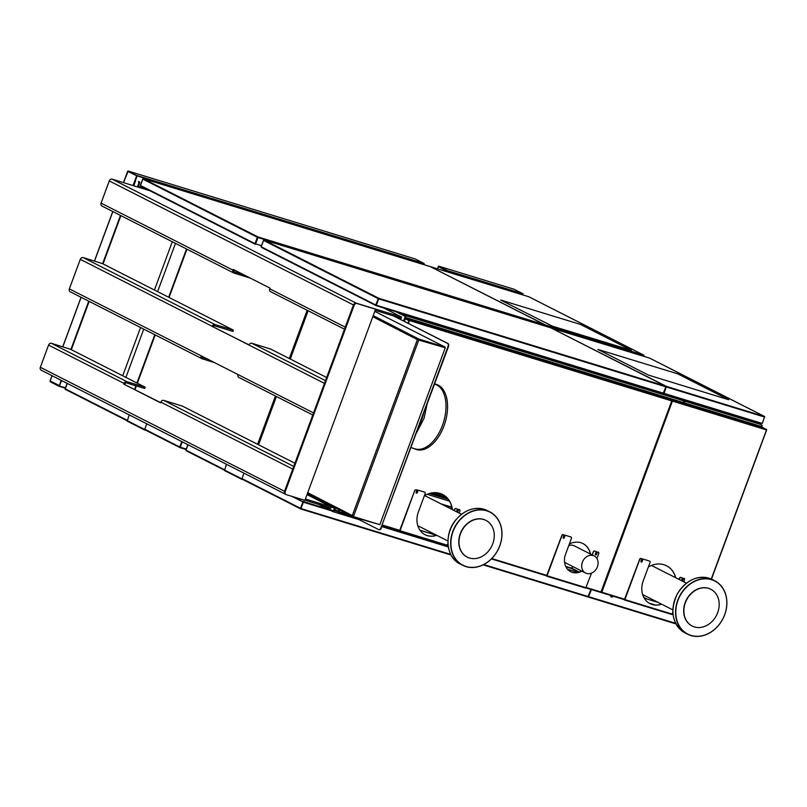 <?xml version="1.0" encoding="UTF-8"?>
<svg xmlns="http://www.w3.org/2000/svg" width="807" height="807" viewBox="0 0 807 807"><rect width="100%" height="100%" fill="white"/><g stroke="black" fill="none" stroke-linecap="round" stroke-linejoin="round"><path stroke-width="1.21" d="M354.838 517.489L378.695 529.614A2.623 1.503 -73 0 0 378.836 529.664A2.623 1.503 -73 0 0 380.954 527.849L448.026 346.536A2.623 1.503 -73 0 0 447.582 343.399L393.544 315.951M447.582 343.399L447.986 343.52A2.623 1.503 107 0 1 448.44 346.657L448.026 346.536M447.986 343.52L393.957 316.082M380.954 527.849L448.44 346.657M381.368 527.97A2.623 1.503 107 0 1 379.25 529.796A2.623 1.503 107 0 1 379.108 529.735L378.977 529.705M434.63 383.991A34.076 19.499 107 0 1 443.991 425.884A34.076 19.499 107 0 1 414.606 448.793L414.173 448.571M434.59 384.092L434.923 384.203A33.813 19.348 107 0 1 442.448 425.38A33.813 19.348 107 0 1 415.121 448.863L411.086 447.623M423.473 414.132A33.813 19.348 107 0 1 421.89 419.085A33.813 19.348 107 0 1 419.892 423.826M307.709 492.704L352.588 515.663L352.76 516.803L352.881 515.784M352.689 515.713L353.002 516.934L379.542 524.57M417.965 339.848L445.272 347.756L418.621 339.535L445 347.615L445.182 347.131L374.781 311.371M417.925 339.535L418.803 339.041L445.182 347.131M445.272 347.756L379.835 524.661L353.456 516.581L352.296 515.572L353.163 516.48M417.653 339.182L417.37 339.616L372.804 316.737M418.53 339.011A1.029 0.847 -62.8 0 1 418.803 339.041L373.207 315.638M294.918 463.258L182.564 406.183L163.74 400.363A2.542 2.078 116.9 0 0 160.865 402.128L160.603 402.824L123.804 384.132L124.056 383.436A2.542 2.078 -63.1 0 1 126.931 381.671L145.22 387.219L70.663 349.35L51.436 343.328A2.542 2.078 116.9 0 0 48.561 345.093L40.35 367.296A2.542 2.078 116.9 0 0 41.46 370.282M160.674 402.643L123.804 384.132M41.197 370.171L285.375 494.197A2.542 2.078 -63.1 0 0 285.648 494.308A2.542 2.078 -63.1 0 1 284.538 491.322L292.749 469.119L160.865 402.128M124.833 384.445L125.085 383.749A1.231 1.009 -63.1 0 1 126.477 382.901L144.624 388.46L145.078 387.229M307.013 494.58L331.384 506.957L305.379 498.988M331.384 506.957L330.931 508.178L304.935 500.209M214.783 362.666L202.355 358.863A2.542 2.078 -63.1 0 1 201.236 355.867L238.045 374.569A2.542 2.078 116.9 0 0 239.154 377.555M326.633 377.505L270.678 349.078L251.845 343.257A2.542 2.078 116.9 0 0 248.97 345.023L212.17 326.321A2.542 2.078 -63.1 0 1 215.035 324.555L233.334 330.103L102.388 263.596L83.151 257.574A2.542 2.078 116.9 0 0 80.286 259.34L69.352 288.886A2.542 2.078 116.9 0 0 70.471 291.872M249.01 344.912L212.14 326.401M208.024 359.226L202.809 357.632A1.231 1.009 -63.1 0 1 202.234 356.291M213.169 326.714L213.199 326.643A1.231 1.009 -63.1 0 1 214.591 325.786L232.739 331.344L233.193 330.124M233.314 330.154L232.739 331.344M238.045 374.569L313.54 412.912L324.464 383.365L248.97 345.023M375.578 309.222L357.017 303.533A2.542 2.078 116.9 0 0 354.142 305.298L285.214 491.665A2.542 2.078 116.9 0 0 286.324 494.651L304.885 500.34L375.578 309.222L356.341 303.19L401.624 317.06L383.789 308.002M286.051 494.54L285.375 494.197A2.542 2.078 -63.1 0 1 284.538 491.322L285.214 491.665M250.15 278.032L234.07 273.109A2.542 2.078 -63.1 0 1 232.961 270.113L233.213 269.427L270.012 288.119L269.76 288.815L345.255 327.158L353.476 304.955L284.538 491.322L40.35 367.296M354.142 305.298L353.476 304.955A2.542 2.078 -63.1 0 1 356.341 303.19L357.017 303.533M149.759 190.684L112.163 179.164A2.542 2.078 116.9 0 0 109.288 180.929L101.077 203.132A2.542 2.078 116.9 0 0 102.186 206.118M109.288 180.929L353.476 304.955A2.542 2.078 -63.1 0 1 356.341 303.19L112.163 179.164M269.76 288.815A2.542 2.078 116.9 0 0 270.88 291.801M261.337 245.802L260.6 245.429M375.174 310.322L401.17 318.291L401.624 317.06M243.381 274.592L234.524 271.878A1.231 1.009 -63.1 0 1 233.99 270.436L234.181 269.921M307.174 310.261L289.31 358.54M275.449 396.015L257.594 444.294M308.133 310.756L290.278 359.034M276.418 396.509L258.553 444.788M463.854 554.671A20.599 16.816 116.9 0 0 467.293 557.143A20.599 16.816 116.9 0 0 490.323 548.629A20.599 16.816 116.9 0 0 489.385 522.875A20.599 16.816 116.9 0 0 485.945 520.404A20.599 16.816 116.9 0 0 462.915 528.918A20.599 16.816 116.9 0 0 463.854 554.671M457.952 561.642A29.778 24.301 116.9 0 0 494.035 555.922A29.778 24.301 116.9 0 0 494.852 515.683A29.778 24.301 116.9 0 0 458.769 521.403A29.778 24.301 116.9 0 0 457.952 561.642M485.844 520.344A20.599 16.816 116.9 0 0 485.733 520.293A20.599 16.816 116.9 0 0 462.704 528.807A20.599 16.816 116.9 0 0 463.642 554.56A20.599 16.816 116.9 0 0 467.071 557.032A20.599 16.816 116.9 0 0 467.182 557.082M457.751 561.733A29.96 24.452 116.9 0 0 462.744 565.324A29.96 24.452 116.9 0 0 496.234 552.946A29.96 24.452 116.9 0 0 494.873 515.491A29.96 24.452 116.9 0 0 489.879 511.9A29.96 24.452 116.9 0 0 456.379 524.278A29.96 24.452 116.9 0 0 457.751 561.733M689.329 595.727A20.599 16.816 116.9 0 0 692.194 626.04A20.599 16.816 116.9 0 0 713.731 619.615A20.599 16.816 116.9 0 0 710.856 589.302A20.599 16.816 116.9 0 0 689.329 595.727M683.68 590.3A29.778 24.301 116.9 0 0 682.863 630.539A29.778 24.301 116.9 0 0 718.946 624.82A29.778 24.301 116.9 0 0 719.763 584.581A29.778 24.301 116.9 0 0 683.68 590.3M710.755 589.241A20.599 16.816 116.9 0 0 710.644 589.191A20.599 16.816 116.9 0 0 689.117 595.616A20.599 16.816 116.9 0 0 691.982 625.929A20.599 16.816 116.9 0 0 692.093 625.98M683.479 590.139A29.96 24.452 116.9 0 0 687.645 634.221A29.96 24.452 116.9 0 0 718.956 624.88A29.96 24.452 116.9 0 0 714.78 580.798A29.96 24.452 116.9 0 0 683.479 590.139M590.431 555.297A9.563 7.808 116.9 0 0 582.079 563.125A9.563 7.808 116.9 0 0 585.549 573.02A9.563 7.808 116.9 0 0 596.847 568.027A9.563 7.808 116.9 0 0 594.214 555.962A9.563 7.808 116.9 0 0 590.431 555.297M594.214 555.962L574.291 545.835A9.563 7.808 116.9 0 0 570.499 545.179A9.563 7.808 116.9 0 0 568.764 545.572M564.547 562.207A9.563 7.808 116.9 0 0 565.626 562.893L585.549 573.02M334.592 507.492L333.573 510.256L334.189 510.528A1.584 0.908 107 0 1 332.908 511.628A1.584 0.908 107 0 1 332.817 511.598L333.765 510.357M334.996 507.704L333.977 510.468M420.023 530.29L436.436 535.313M419.943 530.179L436.557 535.273M613.027 596.171A1.584 0.908 107 0 1 611.837 597.069A1.584 0.908 107 0 1 611.746 597.039M317.595 498.766L317.232 499.765M317.191 498.555L316.828 499.553M578.105 572.466L567.523 569.228M417.935 526.134L419.761 526.689M417.905 526.043L419.347 526.487M322.881 505.717L333.089 510.861M318.553 504.385L332.817 511.598M332.887 510.791L332.615 511.527M404.852 316.253L405.326 315.577L404.852 316.253L395.944 311.724M405.124 315.517L400.282 313.055M683.307 403.127L683.499 402.602A1.584 0.908 107 0 0 683.226 400.706L678.384 398.244L684.255 401.018L405.326 315.577A1.584 0.908 107 0 1 405.598 317.474L684.528 402.915L684.326 403.439M405.053 316.314L405.195 317.262M403.591 320.974L404.983 317.201M403.994 321.176L405.396 317.413M684.255 401.018A1.584 0.908 107 0 1 684.528 402.915M387.471 309.878L387.713 309.202M387.067 309.666L387.289 309.071M655.375 605.028L648.979 603.071M655.032 605.008L649.262 603.233M683.499 402.602L761.183 426.399L762.212 425.501L761.203 424.633L756.078 422.051M761.616 426.368L762.212 425.501M611.999 595.859A1.584 0.908 107 0 1 610.808 596.756A1.584 0.908 107 0 1 610.717 596.726M658.199 602.456L644.248 598.189M429.324 493.501L448.319 499.311M443.84 495.427L443.154 495.952L447.249 498.03M443.628 495.034L445.171 496.103M435.064 492.653L443.426 495.216M438.705 266.451L437.495 268.781M447.139 271.354L438.231 266.532L447.522 270.93L447.007 271.697M447.734 271.112L447.461 271.838L447.613 270.688L523.047 293.788L523.138 294.414L448.823 271.384M437.404 268.751L438.675 266.149L447.613 270.688M522.936 294.959L523.138 294.414M523.047 293.788L514.079 289.249M665.604 386.15L550.979 327.884L263.798 239.911L261.024 246.649L261.861 247.345M375.194 305.187L261.206 247.033M263.546 240.405L264.03 239.992L378.836 298.297L665.775 386.2L665.866 386.825L378.715 298.862L378.836 298.297M263.496 240.375L261.236 246.75M261.902 247.134L375.749 304.965L378.291 298.681M375.073 304.622L375.406 305.268M665.573 386.139L550.828 327.854M378.715 298.862L376.365 305.238L375.911 305.591L375.265 304.723M663.092 393.564L375.941 305.601L663.092 393.564L665.866 386.825M376.223 305.167L378.624 298.237M376.193 305.238L375.598 305.056M180.001 447.643L185.993 449.479L179.971 447.633L180.254 447.199L144.604 429.637L179.951 447.592M180.254 447.199L182.251 441.812M65.266 388.782L127.052 420.719L65.286 389.357M67.173 383.365L65.115 388.762M65.165 389.246L67.042 383.305M179.971 447.633L182.382 441.883M67.253 383.406L65.256 388.833L127.183 420.286M304.31 501.712L306.075 502.418M300.739 508.965L451.063 555.014L300.708 508.884M295.069 497.334L303.361 502.156M301.001 508.531L303.351 502.156L302.746 501.51M305.207 502.156L302.796 501.258M302.413 501.682L291.771 496.315M300.708 508.965L303.402 501.601L327.763 509.066M590.512 590.542L587.859 596.928L483.161 564.85L587.859 596.928M302.494 501.46L303.402 501.601M186.014 450.114L187.789 444.627M257.604 244.511L256.999 244.329M545.038 324.868L545.129 325.493L257.978 237.53L257.887 236.905L545.038 324.868M544.836 324.807L430.03 266.502L143.293 178.66L142.809 179.083M544.927 326.028L545.129 325.493M257.978 237.53L255.617 243.906L255.163 244.259L254.528 243.391M254.336 243.29L141.154 185.812L255.012 243.633L255.486 243.835L257.887 236.905M255.486 243.835L254.82 243.543M255.617 243.906L261.387 245.671M430.222 266.592L143.061 178.589L140.277 185.317L141.114 186.014M258.089 236.976L143.061 178.589M255.012 243.633L257.362 237.268L142.839 179.093L140.499 185.418M141.154 185.812L140.479 185.469M141.054 185.751L140.408 185.418L142.748 179.053M545.209 325.473L545.441 326.189M545.502 325.584L545.3 326.149M643.693 356.291L643.915 355.262L643.754 356.311M430.656 266.814L545.552 325.029M643.693 355.1L528.817 296.754L430.535 266.744M528.817 296.754L430.726 266.784M500.663 300.033L580.354 324.394L631.407 350.319L552.2 326.089L500.663 300.033M551.403 328.136L666.501 386.422L664.02 393.352L762.272 423.453L759.074 422.717L758.62 423.322M762.272 423.453L764.653 416.583L762.282 423.443M759.024 422.454L758.429 423.221M666.501 386.422L764.653 416.583L649.574 358.096M551.272 328.076L649.534 358.086L551.463 328.116M664.02 393.352L663.243 393.544M665.957 386.795L663.435 393.352M757.753 422.071L663.626 393.725L757.329 422.434M597.906 349.421L677.598 373.782L728.65 399.717L648.414 375.084L597.906 349.421M226.454 464.267L224.517 470.562L242.029 479.449M244.007 473.184L241.898 478.884L243.734 479.994M129.191 414.869L127.254 421.163L144.766 430.05M146.753 423.786L144.645 429.485L146.491 430.595M579.406 572.102L572.052 568.36L572.738 566.504M571.83 568.34L572.546 566.413L571.679 568.552L578.952 572.244M572.405 566.343L571.659 568.542L565.889 566.776M590.885 590.653L588.343 597.069L591.027 590.694M588.374 597.079L675.973 623.922L588.404 597.089M579.355 572.113L571.84 568.299M442.498 504.637L450.942 507.22L451.517 505.848L451.103 506.978L451.89 507.371L451.295 507.068L451.617 506.211M448.299 499.291L430.141 493.269M451.446 505.606L450.911 507.22M137.735 186.145L139.228 182.241L138.542 182.029M137.452 186.911L138.895 182.987L138.35 181.514L139.228 182.241M139.742 182.432L138.29 186.346L137.775 186.165M59.577 386.18L65.417 387.703M50.125 381.116L50.125 381.721L59.042 386.25L59.698 385.958M423.201 263.808L138.199 176.229M137.109 175.956L127.627 171.356L136.988 175.533L135.334 180.768L137.109 175.956L127.657 171.377M61.15 381.429L59.496 385.897M65.639 382.589L64.55 382.034M138.29 186.346L145.684 188.616M61.171 381.247L59.395 386.049L50.165 381.197M61.029 380.248L59.395 386.049M50.216 381.469L59.214 385.998L50.024 381.106L52.031 375.679M424.018 264.06L424.139 263.496L415.171 258.946M128.051 170.993L415.202 258.956L128.071 171.003M139.54 181.878L138.441 181.777M128.081 171.296L123.542 182.644M398.103 530.34L400.03 530.734L414.939 489.99L399.546 530.784M455.652 508.491L454.765 509.035L455.521 508.43L457.327 509.005M457.478 509.056L456.57 511.497A0.787 0.646 116.9 0 0 456.51 511.759M415.07 490.061L416.987 489.829L416.079 492.28A0.787 0.646 116.9 0 0 417.31 492.653L418.087 490.142L417.179 492.593A0.787 0.646 116.9 0 1 416.281 493.127M436.748 535.323A20.225 16.503 -63.1 0 1 425.118 534.748A20.225 16.503 -63.1 0 1 418.419 511.86L425.319 493.198L424.845 492.24M446.876 545.582L399.626 531.107L446.876 545.582L447.946 543.464M459.173 513.111L460.081 510.67L459.617 509.701M457.529 512.274A0.787 0.646 116.9 0 0 457.801 511.88L458.709 509.429L459.738 509.742M454.765 509.035L454.2 510.579M424.976 492.28L418.218 490.202M454.634 508.975L454.059 510.508M457.398 512.203A0.787 0.646 116.9 0 0 457.67 511.809L458.709 509.429M436.607 535.253A20.225 16.503 -63.1 0 1 425.047 534.708M671.797 400.918L601.195 592.035L586.033 587.91L600.761 592.419M668.216 398.507L671.787 400.312L671.676 400.877L409.29 320.5L405.376 318.513M671.737 400.897L600.973 591.995L586.215 587.466M452.253 509.59A24.543 20.034 116.9 0 0 442.549 494.429M452.384 509.661A24.543 20.034 116.9 0 0 442.619 494.459A24.543 20.034 116.9 0 0 424.411 495.639M590.391 554.016A19.661 16.039 116.9 0 0 582.906 543.545M590.532 554.086A19.661 16.039 116.9 0 0 582.977 543.585A19.661 16.039 116.9 0 0 569.338 544.009M338.557 511.598L334.633 510.185L335.198 507.805M338.456 511.557L334.663 509.671M334.875 509.984L338.315 511.729L334.875 509.984L335.268 507.845M338.204 511.184L338.779 509.641M407.777 323.103L409.26 320.48M405.689 318.382L404.267 321.317M334.703 509.388L338.597 511.618M668.277 398.527L405.689 318.089L409.29 320.5M405.689 318.089L404.186 321.277M409.421 320.54L408.433 323.436M682.339 577.933L680.382 577.308L682.339 577.933L681.431 580.384A0.787 0.646 116.9 0 0 681.38 580.626M682.399 581.151A0.787 0.646 116.9 0 0 682.661 580.768L683.569 578.316L684.598 578.629L683.569 578.316M682.268 581.08A0.787 0.646 116.9 0 0 682.53 580.697L683.438 578.246M640.819 558.404L639.8 558.878L641.847 558.716L640.94 561.168A0.787 0.646 116.9 0 0 642.18 561.541L642.947 559.019L642.039 561.47A0.787 0.646 116.9 0 1 641.141 562.015M661.619 604.201A20.225 16.503 -63.1 0 1 649.978 603.626A20.225 16.503 -63.1 0 1 643.28 580.747L650.18 562.086L649.837 561.158L643.078 559.09M649.837 561.158L642.947 559.019M684.043 581.988L684.598 578.629M680.523 577.378L679.06 579.456M679.625 577.923L678.929 579.386M622.943 599.218L624.89 599.621L639.931 558.948M624.467 599.984L671.737 614.46L672.856 612.241M679.494 577.852L680.382 577.308M671.737 614.46L624.497 599.984M624.396 599.662L639.8 558.878M641.847 558.716L640.687 558.333M661.488 604.13A20.225 16.503 -63.1 0 1 649.907 603.596M672.261 401.049L668.519 398.658M762.565 427.407L766.63 429.97L672.292 401.069M766.64 429.939L711.471 579.133M766.499 429.919L711.26 579.033M766.549 429.939L711.381 579.093M672.413 401.099L601.8 592.247L600.892 592.409M671.888 400.918L601.195 592.035L624.84 599.298M675.6 577.701A24.543 20.034 116.9 0 0 666.491 565.757M675.731 577.762A24.543 20.034 116.9 0 0 666.562 565.788A24.543 20.034 116.9 0 0 648.374 566.958M594.446 551.01L593.548 551.554L594.305 550.939L596.121 551.524M596.262 551.564L595.354 554.016A0.787 0.646 116.9 0 0 596.585 554.389L597.493 551.948L598.431 552.23M562.993 534.557L561.975 535.031L564.022 534.87L563.115 537.321A0.787 0.646 116.9 0 0 564.355 537.704L565.122 535.182L564.214 537.633A0.787 0.646 116.9 0 1 563.316 538.168M581.857 571.144A15.464 12.619 -63.1 0 1 570.69 571.709A15.464 12.619 -63.1 0 1 565.566 554.207L571.568 537.997L571.225 537.079L565.263 535.253M596.928 558.525L598.895 553.188L598.552 552.27M593.548 551.554L592.288 554.974M593.417 551.484L592.156 554.913M545.139 575.381L547.065 575.774L562.106 535.102M546.642 576.137L585.69 588.101L591.531 573.111M546.581 575.825L561.975 535.031M595.546 554.863A0.787 0.646 116.9 0 0 596.454 554.328L597.493 551.948M581.726 571.074A15.464 12.619 -63.1 0 1 570.63 571.679M352.78 516.813L307.406 493.521L352.881 516.884M418.894 339.676L353.456 516.581M417.37 339.646L352.296 515.572M293.748 466.406L163.74 400.363M126.931 381.671L51.436 343.328M48.561 345.093L124.056 383.436M69.352 288.886L201.236 355.867M325.473 380.652L251.845 343.257M215.035 324.555L83.151 257.574M80.286 259.34L212.17 326.321M232.961 270.113L101.077 203.132M122.704 375.79L140.569 327.501M154.43 290.036L172.295 241.747M175.472 243.371L157.607 291.65M143.747 329.115L125.892 377.404M120.889 215.64L103.024 263.919M89.163 301.394L71.309 349.673M186.931 249.192L169.066 297.47M155.206 334.945L137.351 383.224M136.353 385.917L134.991 389.599M487.226 510.559A29.96 24.452 116.9 0 0 455.925 519.9A29.96 24.452 116.9 0 0 455.098 560.391A29.96 24.452 116.9 0 0 460.091 563.982C445.978 557.546 443.779 534.002 455.824 519.879C465.508 508.995 475.979 505.888 487.226 510.559L489.879 511.9M680.826 588.797A29.96 24.452 116.9 0 0 685.002 632.88C672.12 624.073 669.568 611.05 677.345 593.811C686.979 579.154 698.569 574.362 712.137 579.456A29.96 24.452 116.9 0 0 680.826 588.797M334.189 510.528L337.013 511.396M332.988 511.648L359.024 519.617M381.862 526.618L448.329 546.975L381.862 526.628M611.837 597.069L610.889 596.777M327.43 504.94L332.887 506.614M334.411 507.996L331.344 507.058M683.226 400.706L760.92 424.502M760.991 426.923L761.183 426.399M610.808 596.756L611.918 597.089M449.549 501.177L427.095 494.298L449.56 501.187M432.794 492.774L443.154 495.952M438.675 266.149L514.109 289.249L438.695 266.159M261.226 246.791L263.576 240.425L378.11 298.59M376.365 305.238L663.505 393.201M181.787 441.58L179.779 446.997M180.395 447.27L186.155 449.035M144.746 429.203L179.779 447.007M302.877 501.964L300.527 508.329L242.009 478.612M330.739 510.579L303.493 502.226M301.132 508.602L450.75 554.429M483.766 564.547L588.283 596.565M188.001 444.738L185.993 450.155L224.447 469.694M300.698 508.914L241.868 479.035L300.698 508.924M186.034 450.679L224.306 470.128L186.084 450.71M643.895 355.756L545.643 325.655M545.754 325.09L643.593 355.06L528.797 296.754M758.57 422.838L757.591 422.333M764.633 417.078L666.38 386.987M224.346 469.967L241.898 478.884M127.082 420.568L144.645 429.485M643.825 597.442L646.891 598.996M571.709 568.229L565.707 566.393M588.797 596.716L675.661 623.327M450.942 507.22L451.97 507.744M447.441 498.242L430.736 493.127M450.972 506.907L440.874 503.81M138.037 186.256L139.49 182.332M59.072 386.26L65.256 388.147L59.103 386.26M61.352 381.489L61.685 380.581M133.75 185.781L135.637 180.677M133.054 185.56L136.514 176.198M59.113 385.443L50.195 380.924L52.122 375.719M136.988 175.533L424.139 263.496M112.849 211.555L94.53 261.054M81.124 297.309L62.815 346.808M447.3 545.219L400.03 530.734M546.793 575.885L491.402 558.918L546.783 575.885M448.137 545.663L447.219 545.381L448.137 545.663M447.401 544.947L448.077 545.159M491.776 558.545L547.015 575.462M405.215 318.765L408.725 320.54M399.747 530.845L382.286 525.488L399.747 530.845M350.954 515.895L338.204 511.981L350.964 515.895M339.434 509.974L338.799 511.678L348.584 514.674M382.447 525.044L399.979 530.421M409.199 319.875L671.787 400.312M672.16 614.097L624.89 599.621M673.048 614.561L672.08 614.268L673.048 614.561M672.261 613.824L672.988 614.056M668.66 398.648L762.595 427.417L668.69 398.658M672.201 400.433L766.549 429.334M601.165 592.54L624.608 599.722L601.195 592.55M586.114 587.738L547.065 575.774M585.67 588.091L546.672 576.148M426.984 404.66L424.089 418.208L416.573 432.794M70.199 291.761L202.083 358.752M232.961 331.384L233.415 330.164M238.882 377.444L312.773 414.969M270.607 291.69L344.498 329.216M101.914 206.007L233.798 272.998M120.475 215.429L102.61 263.718M88.75 301.182L70.895 349.471M186.518 248.98L168.653 297.258M154.793 334.734L136.938 383.012M135.909 385.786L134.577 389.388M417.794 525.69L447.925 540.993M424.583 495.538L461.493 514.281M460.091 563.982L462.744 565.324M685.002 632.88L687.645 634.221M712.137 579.456L714.78 580.798M642.644 594.567L672.836 609.89M651.481 565.445L686.404 583.179M359.065 519.637L332.908 511.628M761.637 427.125L762.171 425.682M756.159 422.071L761.203 424.633M262.073 247.729L375.245 305.217M550.949 327.874L263.798 239.911M187.91 444.697L185.913 450.104M544.856 324.817L430.091 266.522M141.326 186.397L254.508 243.885M764.431 416.432L649.554 358.086M224.517 470.562L242.08 479.479M127.254 421.163L144.816 430.081M62.724 346.778L81.043 297.269M94.439 261.024L112.758 211.515M123.451 182.624L127.607 171.377M668.246 398.517L405.659 318.079"/></g></svg>
